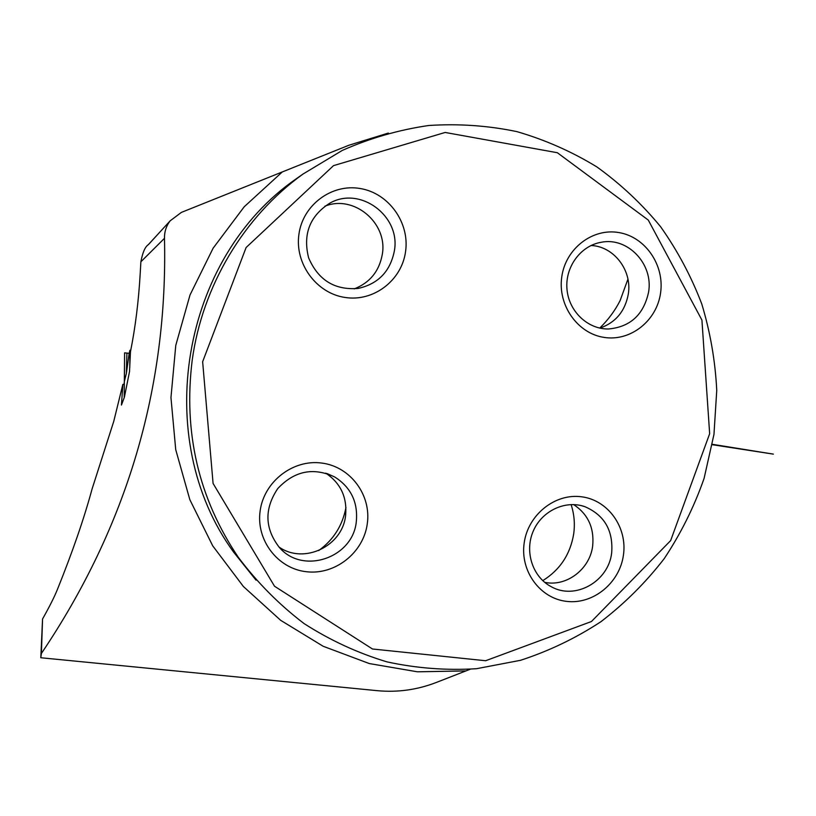 <?xml version="1.0" encoding="UTF-8"?>
<svg xmlns="http://www.w3.org/2000/svg" width="816" height="816" viewBox="0 0 816 816"><rect width="100%" height="100%" fill="white"/><g stroke="black" fill="none" stroke-linecap="round" stroke-linejoin="round"><path stroke-width="1.22" d="M388.334 133.069L348.86 145.258L181.366 212.405L170.126 220.861C166.24 225.991 164.363 231.805 164.485 238.303C167.974 388.11 126.949 526.493 41.402 653.453L42.554 618.987C49.552 606.574 54.56 596.608 57.559 589.081C72.614 551.708 84.109 518.364 92.065 489.029L113.771 421.301L122.859 384.356L124.001 384.52M129.591 371.219L124.389 397.178L121.451 405.062L122.859 384.356M164.261 227.287L148.339 244.647C145.095 246.799 142.606 252.511 140.882 261.783L140.199 273.646C138.598 301.349 135.364 327.359 130.478 351.665L129.53 371.331M42.554 618.987L40.8 657.747L377.461 690.693C397.678 692.56 417.323 689.806 436.397 682.431L470.159 669.263M542.762 580.645C560.011 569.874 570.323 554.288 573.699 533.888C575.076 523.831 574.209 514.06 571.088 504.553M345.953 507.45C342.608 525.412 333.53 539.784 318.719 550.565M599.719 328.083C608.144 319.913 614.938 310.763 620.099 300.625L627.943 279.143M41.402 653.453L40.8 657.747M192.188 360.305C202.388 285.794 243.872 216.699 302.981 174.063L342.292 150.419C370.199 138.098 399.004 129.795 428.716 125.501C458.551 123.542 487.948 125.582 516.895 131.621C545.231 139.862 571.914 151.643 596.955 166.974C620.762 184.13 641.988 204.051 660.613 226.736C677.555 250.726 691.274 276.461 701.76 303.96C710.287 332.143 715.285 360.958 716.744 390.415L713.969 434.377L704.096 478.37C694.141 506.848 680.84 533.623 664.183 558.685C645.772 582.461 624.679 603.473 600.892 621.731C575.831 638.163 549.046 651.015 520.547 660.297L476.554 668.702C446.515 670.579 416.66 668.304 386.978 661.878C357.796 653.075 330.174 640.325 304.123 623.608C279.347 604.778 257.438 582.706 238.384 557.41C198.665 498.413 183.274 432.715 192.188 360.305M202.643 361.723L246.106 247.534L333.52 165.638L445.159 132.457L557.348 152.725L648.281 220.075L701.923 320.066L709.655 433.704L670.64 540.61L591.457 621.517L485.632 660.736L372.473 648.995L274.513 586.225L213.078 483.439L202.643 361.723M524.178 543.007C519.996 571.22 540.172 598.607 566.773 601.392C593.334 604.585 619.701 582.869 623.434 555.104C627.555 527.391 608.124 500.065 581.573 496.791C555.084 493.099 527.962 514.753 524.178 543.007M561.765 276.93C565.559 248.605 592.579 227.837 618.946 232.58C645.385 236.915 664.703 265.19 660.572 292.964C656.819 320.79 630.554 341.649 604.126 337.406C577.636 333.571 557.573 305.194 561.765 276.93M260.151 510.826C264.058 481.46 293.168 459.082 321.759 463.06C350.421 466.599 371.535 495.098 367.271 523.882C363.426 552.718 335.152 575.178 306.5 571.741C277.787 568.721 255.826 540.151 260.151 510.826M298.921 234.284C294.586 263.66 316.424 293.311 345.015 297.452C373.544 302.032 401.717 280.5 405.562 251.593C409.836 222.748 388.834 193.219 360.305 188.537C331.837 183.427 302.838 204.847 298.921 234.284M325.768 473.147C340.731 483.256 347.33 497.444 345.576 515.702C342.424 546.292 303.797 564.692 278.939 546.975M356.306 521.72C352.838 558.022 302.675 575.107 279.266 547.332C264.7 528.472 264.19 508.898 277.715 488.631C294.331 470.903 313.334 467.017 334.733 476.983C350.941 487.346 358.122 502.248 356.306 521.72M324.839 206.234C353.909 194.269 387.937 223.064 382.316 254.266C379.287 271.187 369.913 282.734 354.195 288.895M394.393 250.747C390.354 271.34 378.287 283.897 358.183 288.425C334.744 290.333 318.23 280.133 308.621 257.846C302.726 234.243 309.754 216.046 329.684 203.245C360.019 185.599 400.819 215.995 394.393 250.747M591.059 245.504C613.856 246.31 632.227 270.382 628.33 293.944C625.168 311.171 615.703 322.575 599.923 328.124M648.618 291.955C643.753 314.65 630.35 327.002 608.399 328.991C587.673 329.317 568.752 311.273 566.977 289.18C564.958 267.107 580.553 245.779 601.086 242.301C627.657 236.732 653.473 263.986 648.618 291.955M573.628 504.574C588.05 514.151 594.395 527.962 592.661 546.006C589.897 569.201 566.508 587.051 544.69 582.328M611.674 552.871C608.532 581.675 574.903 600.545 550.933 586.531C532.532 576.749 524.392 551.565 533.185 531.267C541.753 510.877 565.325 499.769 584.868 506.665C604.421 515.131 613.357 530.533 611.674 552.871M129.775 367.547L129.887 350.472L129.163 353.359L126.908 353.073L126.368 373.463L129.163 353.359M128.908 353.348L124.593 352.849L124.409 381.256L126.368 373.463M126.908 353.073L124.603 352.859L124.195 396.974M124.399 381.276L124.001 384.591M140.882 261.783L164.485 238.303M302.981 174.063L296.626 178.531C181.183 257.968 150.725 438.712 233.662 552.177L255.989 580.115M465.895 670.915L417.394 671.803L369.281 663.551L323.177 646.272L280.694 620.344L243.392 586.51L212.711 545.833L189.842 499.678L175.726 449.667L170.962 397.586L175.777 345.372L190.026 294.943L213.129 248.186L244.208 206.774L282.04 172.176M256.03 580.166L233.662 552.177L238.384 557.41M326.941 473.515L334.733 476.983M599.546 242.607L601.086 242.301M581.308 505.624L584.868 506.665M148.369 244.678L170.126 220.861M130.723 350.441L129.856 350.319M712.307 444.71L773.374 454.124L712.378 444.312"/></g></svg>
